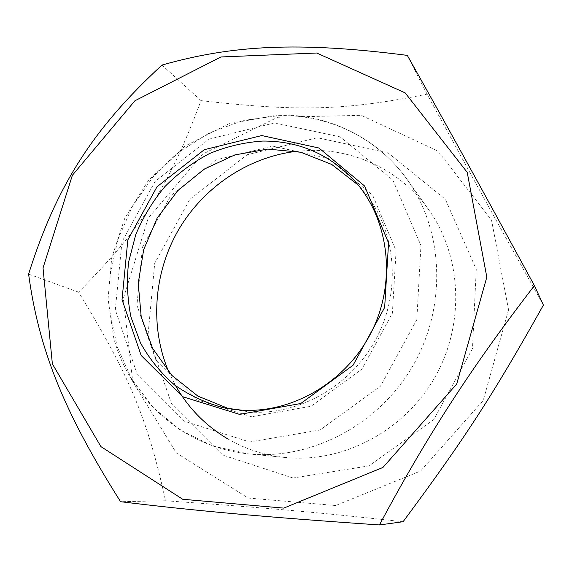 <?xml version="1.0" encoding="UTF-8"?>
<svg xmlns="http://www.w3.org/2000/svg" width="572" height="572" viewBox="0 0 572 572"><rect width="100%" height="100%" fill="white"/><g stroke="black" fill="none" stroke-linecap="round" stroke-linejoin="round"><path stroke-width="0.43" stroke-dasharray="2.86 2.15" d="M508.565 309.781L483.233 400.471L420.606 471.028L335.678 505.526L248.169 498.048L176.312 452.938L132.725 381.588L123.345 298.477L148.191 218.239L202.545 154.161L277.656 117.274L361.204 115.322L437.909 151.058L491.52 220.12L508.565 309.781M543.4 305.09C499.914 227.391 476.269 184.456 427.062 94.144C343.457 110.961 296.997 111.461 201.015 100.636C168.711 186.915 143.572 226.14 78.607 292.156C128.571 374.331 147.197 416.852 165.53 500.757C267.467 507.95 315.901 512.112 403.067 521.736M165.53 500.757L120.585 501.708M78.607 292.156L28.6 274.102M251.63 416.759L196.246 399.585L155.706 359.516L136.93 305.248L142.457 247.175L170.749 195.631L216.802 159.688L272.694 146.125L328.349 158.394L372.751 195.395L396.089 250.736L392.385 313.227L361.797 369.205L311.068 406.256L251.63 416.759M227.492 438.738C245.188 449.091 264.507 455.341 285.449 457.493L288.91 457.786C345.474 462.076 405.341 429.822 435.256 376.648C465.193 323.495 461.668 255.713 428.664 209.709C401.444 171.293 356.299 149.535 311.125 150.379L296.51 151.315M168.883 372.129L175.683 385.821M229.014 408.766L250.572 412.054C300.893 415.286 353.861 384.048 378.042 335.056C402.302 286.1 394.716 225.861 361.54 188.674L358.272 185.128M293.078 478.02L222.744 455.112L171.579 403.889L147.969 335.65L154.705 263.306L189.797 199.363L247.19 154.726L317.41 137.738L388.116 152.917L445.381 199.342L476.262 269.326L472.472 348.663L433.783 419.569L368.954 465.887L293.078 478.02M427.062 94.144L407.3 55.377M201.015 100.636L161.983 65.065M274.503 122.901L208.959 139.168L155.112 181.431L121.979 241.77L115.308 309.802L137.001 373.659L184.398 421.207L249.664 441.999L320.134 429.98L380.487 386.186L416.816 319.684L420.949 245.51L392.914 180.159L340.14 136.872L274.503 122.901M278.664 115.637C327.985 114.214 377.398 137.573 407.228 179.651C443.786 230.53 447.147 306.578 412.848 365.844C378.607 425.153 311.039 460.195 248.698 453.918L212.898 446.067L180.523 430.223L153.06 407.45L131.653 379.057L117.11 346.539L109.888 311.475L110.131 275.454L117.696 240.04L132.182 206.735L152.953 176.927L179.143 151.887L209.695 132.74L243.343 120.42L278.664 115.637M285.449 457.493L248.698 453.918C183.34 447.375 129.973 398.97 113.771 338.081L108.065 298.92L111.69 257.893L124.653 218.618L148.556 180.187L184.92 146.146L229.043 123.716L277.463 115.079C327.22 113.578 377.205 137.259 407.228 179.651L428.664 209.709M361.54 188.674L355.119 181.417M233.712 409.831L224.224 407.886"/><path stroke-width="0.86" d="M379.458 524.946L403.067 521.736C464.907 438.381 493.093 394.916 543.4 305.09L534.398 285.607C470.649 368.439 427.448 435.235 379.458 524.946C262.298 516.924 192.135 510.453 120.585 501.708C62.384 409.645 38.639 347.726 28.6 274.102C56.385 186.1 92.786 128.893 161.983 65.065C231.939 45.159 298.041 41.363 407.3 55.377C443.65 119.841 478.263 182.439 534.398 285.607M486.815 277.141L467.224 172.365L405.155 92.871L316.738 53.017L220.906 56.964L134.899 100.779L72.379 175.268L43.029 267.925L52.367 363.892L100.922 446.618L182.704 499.27L283.755 508.108L382.947 467.438L456.699 384.041L486.815 277.141M296.51 151.315C247.869 157.057 203.21 187.416 178.285 230.273C153.596 273.259 149.585 327.113 168.883 372.129M175.683 385.821C188.217 407.936 205.491 425.575 227.492 438.738M241.434 410.153L224.224 407.886C206.135 403.174 189.589 395.531 174.574 384.963C160.753 372.944 149.385 358.909 140.462 342.864L130.981 317.102C127.299 298.927 126.519 280.509 128.657 261.854L135.75 234.677C143.029 217.224 152.71 201.23 164.8 186.701C178.071 173.287 192.971 162.241 209.495 153.561C226.684 146.439 244.444 142.271 262.777 141.062C299.135 140.891 329.915 154.347 355.119 181.417C388.989 219.383 396.703 281.038 371.836 331.209C347.054 381.41 292.843 413.442 241.434 410.153M261.762 135.557L204.333 149.678L157 186.779L127.849 239.868L122.036 299.635L141.162 355.477L182.697 396.725L239.589 414.393L300.765 403.517L353.067 365.236L384.663 307.436L388.552 242.971L364.593 185.993L318.954 148.012L261.762 135.557M358.272 185.128L331.767 164.464L300.836 152.259L267.753 149.092L234.813 154.919L204.168 169.133L177.749 190.662L157.164 218.061L143.701 249.571L138.231 283.219L141.213 316.867L152.602 348.319L171.865 375.404L197.876 396.11L229.014 408.766"/></g></svg>
